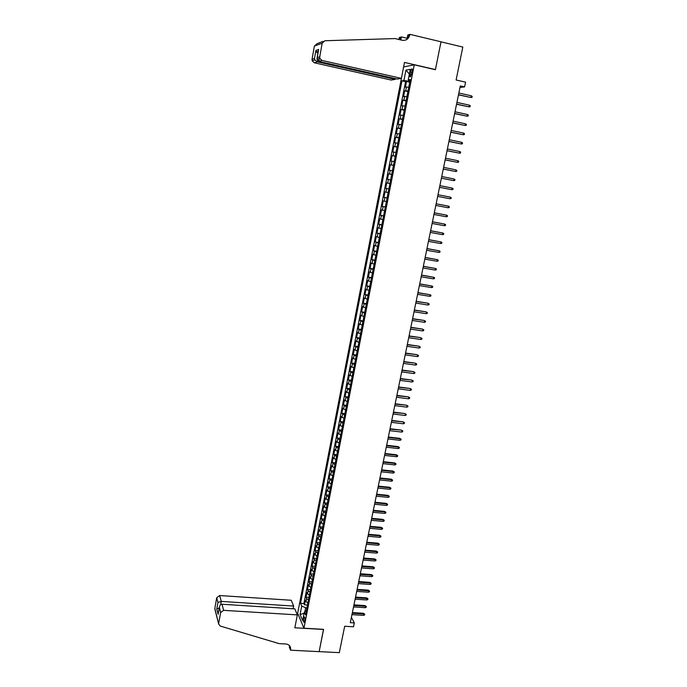 <?xml version="1.0" encoding="UTF-8"?>
<svg xmlns="http://www.w3.org/2000/svg" width="687" height="687" viewBox="0 0 687 687"><rect width="100%" height="100%" fill="white"/><g stroke="black" fill="none" stroke-linecap="round" stroke-linejoin="round"><path stroke-width="1.03" d="M304.736 620.911C305.062 618.231 304.882 616.883 304.178 616.857L303.62 618.3C303.285 620.962 303.474 622.31 304.169 622.345L304.736 620.911M395.36 78.644L395.223 79.383L391.178 80.044L314.251 62.775L312.156 60.8L312.053 59.28L314.474 58.507L315.908 50.409L318.656 49.438L316.99 59.297L318.811 61.409L397.18 79.057L401.397 78.37L297.66 613.259L303.946 628.201L414.252 64.827L403.604 66.957M303.946 628.201L323.594 629.344L319.146 651.611L339.301 652.65L344.685 626.261L353.513 626.784L354.312 622.92L351.383 617.373M414.252 64.827L435.412 69.713L440.985 41.838L462.815 47.068L456.108 79.993L465.58 82.157L464.601 86.914L460.307 85.935L350.301 622.68L354.312 622.92M408.765 87.189L405.416 87.137L406.515 81.504L409.735 82.234M408.026 90.959L404.686 90.882L407.906 91.594M404.686 90.882L403.595 96.489L406.927 96.601M405.09 105.978L401.775 105.815L402.865 100.225L406.077 100.929M403.26 115.33L399.963 115.107L401.053 109.534L404.257 110.229M401.44 124.639L398.159 124.373L399.241 118.817L402.445 119.504M399.628 133.922L396.356 133.596L397.438 128.065L400.641 128.735M397.816 143.171L394.561 142.802L395.643 137.28L398.838 137.95M396.013 152.394L392.775 151.964L393.849 146.468L397.043 147.121M394.218 161.582L390.997 161.101L392.062 155.623L395.257 156.267M392.423 170.737L389.22 170.204L390.285 164.751L393.471 165.378M390.637 179.865L387.451 179.281L388.516 173.837L391.693 174.464M388.859 188.959L385.69 188.324L386.747 182.905L389.924 183.515L387.691 183.077L388.404 179.444M385.69 188.324L388.868 188.934M388.155 192.583L384.986 191.939L383.93 197.341L387.107 197.942M386.377 201.635L383.226 200.939L382.178 206.323L385.347 206.916M384.617 210.66L381.483 209.913L380.435 215.28L383.604 215.855M382.857 219.651L379.739 218.852L378.692 224.202L381.86 224.769M381.105 228.608L377.996 227.766L376.957 233.099L380.117 233.657M379.361 237.547L376.27 236.646L375.231 241.961L378.382 242.511M377.618 246.444L374.544 245.499L373.505 250.798L376.656 251.339M375.883 255.315L372.818 254.319L371.787 259.6L374.939 260.133M374.149 264.16L371.109 263.121L370.078 268.377L373.221 268.9M372.431 272.971L369.4 271.88L368.378 277.127L371.512 277.642M370.714 281.756L367.691 280.622L366.678 285.844L369.812 286.35M368.996 290.507L365.999 289.33L364.977 294.534L368.112 295.032M367.296 299.231L364.308 298.003L363.294 303.199L366.42 303.688M365.596 307.931L362.616 306.66L361.611 311.829L364.737 312.31M363.895 316.595L360.933 315.281L359.928 320.434L363.054 320.906M362.204 325.234L359.258 323.869L358.253 329.013L361.379 329.477M360.52 333.848L357.592 332.439L356.587 337.566L359.705 338.021M358.846 342.435L355.926 340.975L354.93 346.085L358.039 346.531M357.171 350.988L354.269 349.485L353.273 354.578L356.381 355.016M355.505 359.516L352.611 357.97L351.624 363.045L354.732 363.475M353.839 368.009L350.963 366.42L349.975 371.487L353.084 371.899M352.182 376.485L349.322 374.853L348.335 379.894L351.435 380.306M350.533 384.926L347.682 383.252L346.703 388.275L349.795 388.679M348.884 393.342L346.05 391.624L345.072 396.631L348.163 397.026M347.244 401.732L344.419 399.971L343.448 404.961L346.54 405.347M345.613 410.087L342.804 408.284L341.834 413.265L344.917 413.643M343.981 418.426L341.181 416.58L340.22 421.543L343.302 421.912M342.358 426.73L339.576 424.849L338.605 429.796L341.688 430.156M340.735 435.017L337.97 433.085L337.008 438.014L340.082 438.366M339.12 443.27L336.364 441.294L335.411 446.215L338.476 446.559M337.515 451.496L334.767 449.487L333.813 454.382L336.879 454.725M335.909 459.697L333.178 457.645L332.225 462.531L335.29 462.858M334.311 467.873L331.589 465.777L330.645 470.647L333.702 470.973M332.714 476.022L330.009 473.893L329.064 478.745L332.122 479.054M331.125 484.146L328.438 481.973L327.493 486.808L330.541 487.117M329.545 492.244L326.866 490.029L325.921 494.855L328.97 495.147M327.965 500.316L325.295 498.058L324.358 502.867L327.407 503.159M326.394 508.354L323.74 506.07L322.804 510.862L325.844 511.145M324.822 516.375L322.177 514.048L321.25 518.822L324.29 519.097M323.259 524.37L320.631 522L319.704 526.766L322.735 527.032M321.696 532.339L319.764 531.145L319.086 529.935L318.158 534.684L321.19 534.941M320.142 540.291L318.218 539.08L317.54 537.844L316.621 542.575L319.653 542.824M318.596 548.209L316.673 546.981L316.003 545.718L315.084 550.442L318.115 550.682M317.05 556.101L315.135 554.856L314.474 553.576L313.555 558.282L316.578 558.522M315.513 563.967L313.607 562.713L312.946 561.408L312.035 566.097L315.05 566.328M313.976 571.816L312.078 570.545L311.426 569.222L310.515 573.894L313.53 574.117M312.448 579.639L310.558 578.342L309.906 577.003L308.995 581.657L312.01 581.88M310.928 587.428L309.038 586.123L308.394 584.757L307.484 589.403L310.498 589.618M309.408 595.2L307.518 593.886L306.883 592.495L305.981 597.123L308.987 597.329M410.354 71.989L409.941 74.102C409.615 76.223 409.796 77.124 410.491 76.815L412.174 71.663C412.501 69.542 412.32 68.64 411.625 68.949L410.354 71.989L412.037 72.375M306.325 610.958L304.332 612.031L305.56 614.848L410.259 79.546L408.233 79.855L410.053 80.611M304.332 612.031L302.666 620.601L300.073 614.496L301.722 606.02L300.537 603.306L401.955 80.834L403.904 80.534L405.931 70.134L410.285 69.318L408.233 79.855M406.515 81.504L405.57 81.65L303.912 603.529L304.478 604.818L307.484 605.015M307.888 602.946L306.016 601.614L305.38 600.206L304.478 604.818M308.497 599.854L306.617 598.523L305.981 597.123M310.009 592.1L308.128 590.786L307.484 589.403M311.537 584.319L309.639 583.014L308.995 581.657M313.057 576.513L311.159 575.225L310.515 573.894M314.594 568.681L312.688 567.41L312.035 566.097M316.132 560.824L314.217 559.57L313.555 558.282M317.669 552.949L315.754 551.713L315.084 550.442M319.215 545.04L317.291 543.821L316.621 542.575M320.769 537.114L318.837 535.912L318.158 534.684M322.323 529.162L319.704 526.766M323.886 521.175L321.25 518.822M325.449 513.172L322.804 510.862M327.021 505.143L324.358 502.867M328.592 497.087L325.921 494.855M330.172 489.007L327.493 486.808M331.761 480.9L329.064 478.745M333.35 472.768L330.645 470.647M334.947 464.61L332.225 462.531M336.553 456.417L333.813 454.382M338.159 448.207L335.411 446.215M339.764 439.972L337.008 438.014M341.379 431.702L338.605 429.796M343.002 423.415L340.22 421.543M344.634 415.094L341.834 413.265M346.265 406.747L343.448 404.961M347.905 398.374L345.072 396.631M349.546 389.976L346.703 388.275M351.194 381.551L348.335 379.894M352.843 373.093L349.975 371.487M354.509 364.617L351.624 363.045M356.167 356.106L353.273 354.578M357.841 347.57L354.93 346.085M359.516 339L356.587 337.566M361.199 330.404L358.253 329.013M362.882 321.782L359.928 320.434M364.574 313.135L361.611 311.829M366.274 304.453L363.294 303.199M367.974 295.745L364.977 294.534M369.683 287.011L366.678 285.844M371.401 278.244L368.378 277.127M373.118 269.45L370.078 268.377M374.844 260.622L371.787 259.6M376.579 251.768L373.505 250.798M378.314 242.889L375.231 241.961M380.057 233.975L376.957 233.099M381.809 225.035L378.692 224.202M383.561 216.061L380.435 215.28M385.321 207.053L382.178 206.323M387.09 198.019L383.93 197.341M386.747 182.905L387.691 183.077M388.516 173.837L391.71 174.386M390.285 164.751L393.496 165.249M392.062 155.623L395.291 156.069M393.849 146.468L397.095 146.863M395.643 137.28L398.898 137.623M397.438 128.065L400.71 128.357M399.241 118.817L402.53 119.057M401.053 109.534L404.36 109.722M402.865 100.225L406.189 100.354M408.722 80.061L408.507 81.143L403.904 80.534M409.89 81.452L408.507 81.143M459.998 87.438L464.601 86.914M306.926 607.883L305.638 607.797L304.873 611.739M405.57 81.65L401.955 80.834M303.912 603.529L300.537 603.306M301.722 606.02L305.638 607.797M409.366 74.016L405.931 70.134M300.073 614.496L304.075 613.345M458.469 94.875L470.964 97.485L458.512 94.694M471.308 95.802L472.201 96.438L472.003 97.374L470.964 97.485L471.308 95.802L458.856 92.994M406.944 39.391L407.803 34.985L409.933 34.35L440.994 41.795L435.446 69.567L404.488 62.423L401.397 78.37L322.005 60.456L318.811 61.409L319.318 58.567M317.196 57.639L319.738 56.832L322.169 43.178L324.831 40.748L395.008 38.575L402.213 40.284C406.103 40.773 408.636 38.979 409.821 34.891L409.933 34.35M312.053 59.28L314.38 46.098L316.956 43.753L320.005 42.594M398.812 39.477L399.345 37.51L401.363 36.909L400.779 39.949M407.159 38.292L401.363 36.909M395.223 79.383L317.325 61.856L314.251 62.775M399.971 39.76L400.77 37.587L400.332 39.837M407.52 38.953L408.215 35.372L409.821 34.891M319.738 56.832L319.841 58.404L322.005 60.456M319.644 42.603L323.208 41.375M314.474 58.507L314.886 59.949L317.325 61.856L317.54 60.636M315.908 50.409L316.346 51.886L317.892 53.414M318.656 49.438L318.442 50.314M293.134 608.768L293.658 606.071L291.228 600.266L219.668 595.543L221.248 601.408L220.664 604.689M293.658 606.071L221.248 601.408L217.959 602.43L216.723 597.733L214.833 608.416L218.621 623.959L220.209 626.037L279.214 643.642L285.852 643.994C288.686 644.32 290.292 645.797 290.67 648.408L290.507 650.185L319.137 651.654L323.517 629.344M323.568 629.464L294.843 627.798L297.351 614.891L223.644 610.339L220.621 612.598L218.655 623.581M290.507 650.185L289.321 647.051L289.579 645.737M297.711 613.371L296.69 613.311M297.351 614.891L294.826 608.871L222.004 604.251L223.644 610.339M215.254 610.09L214.833 608.416M216.723 597.733L219.668 595.543M289.768 645.978L290.584 649.756M220.621 612.598L219.376 607.205C219.763 605.281 220.639 604.302 222.004 604.251M219.333 607.694L218.277 613.354M218.157 614.315L216.791 608.991L219.23 607.995M456.546 104.261L469.023 106.854L456.58 104.098M469.367 105.171L470.252 105.798L470.063 106.725L469.023 106.854L469.367 105.171L456.932 102.406M454.631 113.613L467.083 116.18L454.665 113.467M467.435 114.506L468.319 115.124L468.13 116.051L467.083 116.18L467.435 114.506L455.009 111.783M452.724 122.93L465.159 125.481L452.75 122.801M465.503 123.806L466.387 124.416L466.198 125.343L465.159 125.481L465.503 123.806L453.094 121.127M450.818 132.222L463.236 134.746L450.844 132.11M463.579 133.08L464.472 133.682L464.275 134.609L463.236 134.746L463.579 133.08L451.187 130.436M448.92 141.479L461.321 143.978L448.937 141.385M461.664 142.321L462.549 142.913L462.36 143.841L461.321 143.978L461.664 142.321L449.281 139.719M447.031 150.711L459.414 153.184L447.048 150.633M459.758 151.535L460.642 152.119L460.453 153.038L459.414 153.184L459.758 151.535L447.383 148.967M445.142 159.899L457.508 162.355L445.159 159.839M457.851 160.706L458.744 161.29L458.547 162.201L457.508 162.355L457.851 160.706L445.494 158.182M443.27 169.071L455.618 171.501L443.278 169.019M455.953 169.861L456.846 170.428L456.657 171.338L455.618 171.501L455.953 169.861L443.613 167.37M454.064 178.972L454.957 179.539L454.768 180.441L453.729 180.612L441.397 178.173L453.154 180.526L453.729 180.612L454.064 178.972L441.741 176.525M439.525 187.302L451.848 189.689L439.534 187.293M452.183 188.058L453.068 188.616L452.879 189.518L451.848 189.689L452.183 188.058L439.869 185.653M449.968 198.741L451.007 198.56L451.196 197.658L450.303 197.117L449.968 198.741L437.671 196.379M450.303 197.117L438.005 194.747M448.096 207.757L449.135 207.577L449.324 206.675L448.439 206.134L448.096 207.757L435.816 205.43M436.151 203.807L448.439 206.134L436.151 203.79M446.232 216.749L447.271 216.56L447.46 215.666L446.567 215.134L446.232 216.749L433.961 214.464M434.296 212.841L446.567 215.134L434.304 212.807M444.377 225.705L445.408 225.516L445.597 224.623L444.712 224.099L444.377 225.705L432.123 223.455M432.449 221.841L444.712 224.099L432.458 221.789M442.522 234.636L443.562 234.439L443.742 233.546L442.857 233.03L442.522 234.636L430.285 232.421M430.612 230.815L442.857 233.03L430.629 230.746M440.685 243.533L441.715 243.327L441.896 242.442L441.011 241.936L440.685 243.533L428.448 241.36M428.782 239.754L441.011 241.936L428.8 239.677M438.847 252.404L439.878 252.198L440.058 251.313L439.173 250.807L438.847 252.404L426.627 250.266M426.953 248.66L439.173 250.807L426.971 248.565M437.009 261.24L438.04 261.026L438.229 260.15L437.336 259.652L437.009 261.24L424.806 259.136M425.133 257.548L437.336 259.652L425.159 257.436M435.18 270.051L436.211 269.836L436.4 268.952L435.515 268.471L435.18 270.051L422.994 267.99M423.321 266.393L435.515 268.471L423.347 266.273M433.36 278.836L434.39 278.613L434.579 277.737L433.686 277.256L433.36 278.836L421.183 276.801M421.509 275.221L433.686 277.256L421.543 275.083M431.548 287.587L432.578 287.355L432.758 286.488L431.874 286.015L431.548 287.587L419.388 285.594M419.705 284.014L431.874 286.015L419.74 283.86M429.736 296.312L430.766 296.08L430.947 295.204L430.062 294.74L429.736 296.312L417.593 294.354M417.911 292.774L430.062 294.74L417.945 292.61M416.124 301.507L427.743 303.165L429.143 303.894L428.259 303.439L427.941 305.002L415.798 303.079M427.743 303.165L416.159 301.327M429.143 303.894L428.963 304.762L427.941 305.002M414.338 310.215L425.949 311.829L427.348 312.559L426.464 312.113L426.138 313.667L414.021 311.778M425.949 311.829L414.381 310.017M427.348 312.559L427.168 313.427L426.138 313.667M412.561 318.897L424.154 320.46L425.554 321.198L424.669 320.752L424.351 322.306L412.243 320.451M424.154 320.46L412.604 318.682M425.554 321.198L425.373 322.057L424.351 322.306M410.792 327.544L422.376 329.056L423.767 329.803L422.883 329.365L422.565 330.919L410.465 329.099M422.376 329.056L410.835 327.313M423.767 329.803L423.596 330.662L422.565 330.919M409.023 336.166L420.599 337.626L421.99 338.382L421.105 337.952L420.788 339.498L408.705 337.712M420.599 337.626L409.074 335.917M421.99 338.382L421.809 339.241L420.788 339.498M407.262 344.754L418.83 346.171L420.212 346.935L419.328 346.514L419.01 348.051L406.944 346.3M418.83 346.171L407.314 344.496M420.212 346.935L420.04 347.785L419.01 348.051M405.502 353.316L417.061 354.69L418.443 355.454L417.567 355.042L417.249 356.57L405.193 354.861M417.061 354.69L405.562 353.049M418.443 355.454L418.271 356.304L417.249 356.57M403.758 361.851L415.3 363.183L416.683 363.947L415.798 363.543L415.48 365.072L403.441 363.389M415.3 363.183L403.81 361.568M416.683 363.947L416.511 364.797L415.48 365.072M402.015 370.362L413.548 371.641L414.931 372.414L414.046 372.019L413.729 373.539L401.697 371.89M413.548 371.641L402.075 370.061M414.931 372.414L414.75 373.264L413.729 373.539M400.272 378.838L411.805 380.074L413.179 380.856L412.294 380.461L411.977 381.981L399.963 380.366M411.805 380.074L400.341 378.528M413.179 380.856L412.999 381.697L411.977 381.981M398.546 387.296L410.062 388.481L411.427 389.271L410.543 388.885L410.233 390.396L398.228 388.816M410.062 388.481L398.606 386.97M411.427 389.271L411.255 390.113L410.233 390.396M396.811 395.721L408.327 396.863L409.692 397.653L408.808 397.275L408.49 398.778L396.502 397.232M408.327 396.863L396.888 395.377M409.692 397.653L409.512 398.494L408.49 398.778M395.094 404.119L406.592 405.218L407.958 406.017L407.073 405.639L406.764 407.142L394.785 405.622M406.592 405.218L395.171 403.758M407.958 406.017L407.786 406.85L406.764 407.142M393.376 412.483L404.866 413.54L406.223 414.347L405.347 413.978L405.029 415.472L393.067 413.986M404.866 413.54L393.453 412.114M406.223 414.347L406.051 415.171L405.029 415.472M391.667 420.83L403.149 421.835L404.506 422.651L403.621 422.29L403.312 423.776L391.358 422.325M403.149 421.835L391.745 420.444M404.506 422.651L404.334 423.475L403.312 423.776M389.967 429.143L401.431 430.114L402.788 430.929L401.904 430.569L401.594 432.063L389.658 430.637M401.431 430.114L390.044 428.748M402.788 430.929L402.616 431.754L401.594 432.063M388.267 437.439L400.195 438.83L399.722 438.358L401.071 439.173L400.195 438.83L399.886 440.315L387.957 438.924M399.722 438.358L388.353 437.026M401.071 439.173L400.899 439.998L399.886 440.315M386.575 445.7L398.486 447.057L398.022 446.576L399.37 447.4L398.486 447.057L398.177 448.534L386.266 447.185M398.022 446.576L386.661 445.279M399.37 447.4L399.199 448.225L398.177 448.534M384.883 453.935L396.785 455.266L396.322 454.768L397.67 455.601L396.785 455.266L396.476 456.735L384.583 455.412M396.322 454.768L384.969 453.497M397.67 455.601L397.498 456.417L396.476 456.735M383.2 462.145L395.085 463.442L394.63 462.935L395.97 463.768L395.085 463.442L394.785 464.91L382.899 463.622M394.63 462.935L383.294 461.698M395.97 463.768L395.798 464.584L394.785 464.91M381.525 470.329L393.402 471.591L392.947 471.076L394.278 471.917L393.402 471.591L393.093 473.06L381.225 471.797M392.947 471.076L381.62 469.865M394.278 471.917L394.115 472.725L393.093 473.06M379.851 478.487L391.71 479.724L391.264 479.191L392.595 480.033L391.71 479.724L391.41 481.183L379.55 479.947M391.264 479.191L379.954 478.006M392.595 480.033L392.423 480.848L391.41 481.183M378.185 486.611L390.036 487.822L389.589 487.281L390.912 488.131L390.036 487.822L389.735 489.273L377.884 488.079M389.589 487.281L378.288 486.13M390.912 488.131L390.748 488.938L389.735 489.273M376.528 494.717L388.361 495.894L387.915 495.344L389.237 496.194L388.361 495.894L388.061 497.345L376.227 496.177M387.915 495.344L376.631 494.219M389.237 496.194L389.074 497.002L388.061 497.345M374.87 502.798L386.695 503.94L386.249 503.382L387.571 504.241L386.695 503.94L386.395 505.392L374.57 504.249M386.249 503.382L374.973 502.283M387.571 504.241L387.408 505.039L386.395 505.392M373.221 510.853L385.029 511.97L384.591 511.394L385.905 512.253L385.029 511.97L384.729 513.404L372.921 512.296M384.591 511.394L373.324 510.329M385.905 512.253L385.742 513.06L384.729 513.404M371.573 518.883L383.372 519.965L382.934 519.381L384.248 520.248L383.372 519.965L383.071 521.399L371.281 520.325M382.934 519.381L371.684 518.341M384.248 520.248L384.085 521.047L383.071 521.399M369.932 526.886L381.714 527.934L381.285 527.341L382.599 528.217L381.714 527.934L381.422 529.368L369.64 528.32M381.285 527.341L370.044 526.336M382.599 528.217L382.436 529.007L381.422 529.368M368.301 534.855L380.066 535.886L379.645 535.276L380.95 536.152L380.066 535.886L379.774 537.311L368.009 536.289M379.645 535.276L368.412 534.297M380.95 536.152L380.787 536.951L379.774 537.311M366.669 542.807L378.425 543.803L378.005 543.185L379.31 544.07L378.425 543.803L378.133 545.229L366.377 544.241M378.005 543.185L366.789 542.241M379.31 544.07L379.138 544.86L378.133 545.229M365.046 550.734L376.785 551.704L376.373 551.077L377.67 551.962L376.785 551.704L376.493 553.121L364.754 552.159M376.373 551.077L365.166 550.15M377.67 551.962L377.507 552.752L376.493 553.121M363.423 558.643L375.154 559.579L374.741 558.935L376.038 559.828L375.154 559.579L374.862 560.987L363.131 560.06M374.741 558.935L363.552 558.042M376.038 559.828L375.875 560.618L374.862 560.987M361.809 566.517L373.53 567.428L373.118 566.775L374.406 567.668L373.53 567.428L373.239 568.836L361.517 567.934M373.118 566.775L361.937 565.908M374.406 567.668L374.243 568.458L373.239 568.836M360.203 574.366L371.907 575.251L371.495 574.59L372.783 575.491L371.907 575.251L371.615 576.651L359.911 575.783M371.495 574.59L360.332 573.748M372.783 575.491L372.629 576.273L371.615 576.651M358.597 582.198L370.293 583.048L369.881 582.378L371.169 583.28L370.293 583.048L370.001 584.448L358.305 583.606M369.881 582.378L358.726 581.563M371.169 583.28L371.006 584.062L370.001 584.448M357 589.996L368.679 590.82L368.275 590.142L369.554 591.052L368.679 590.82L368.387 592.22L356.708 591.404M368.275 590.142L357.128 589.352M369.554 591.052L369.4 591.825L368.387 592.22M355.402 597.776L367.073 598.575L366.669 597.879L367.949 598.798L367.073 598.575L366.781 599.966L355.119 599.176M366.669 597.879L355.54 597.123M367.949 598.798L367.785 599.571L366.781 599.966M353.814 605.53L365.467 606.295L365.072 605.591L366.351 606.518L365.467 606.295L365.183 607.686L353.53 606.922M365.072 605.591L353.951 604.861M366.351 606.518L366.188 607.291L365.183 607.686M352.233 613.259L363.87 613.998L363.475 613.285L364.754 614.212L363.87 613.998L363.586 615.38L351.942 614.65M363.475 613.285L352.371 612.581M364.754 614.212L364.591 614.985L363.586 615.38M405.708 90.761L406.446 87M306.016 601.614L306.617 598.523M307.518 593.886L308.128 590.786M309.038 586.123L309.639 583.014M310.558 578.342L311.159 575.225M312.078 570.545L312.688 567.41M313.607 562.713L314.217 559.57M315.135 554.856L315.754 551.713M316.673 546.981L317.291 543.821M318.218 539.08L318.837 535.912M319.764 531.145L320.382 527.968M321.318 523.193L321.937 520.007M322.873 515.216L323.5 512.021M324.436 507.212L325.063 504.009M325.999 499.183L326.634 495.971M327.579 491.128L328.206 487.899M329.15 483.047L329.786 479.809M330.73 474.949L331.366 471.694M332.319 466.817L332.955 463.553M333.916 458.658L334.552 455.387M335.514 450.474L336.149 447.194M337.111 442.265L337.755 438.967M338.717 434.021L339.361 430.723M340.331 425.76L340.975 422.445M341.946 417.473L342.598 414.149M343.569 409.151L344.221 405.819M345.2 400.813L345.853 397.464M346.832 392.44L347.493 389.082M348.472 384.042L349.133 380.675M350.121 375.617L350.774 372.242M351.77 367.167L352.431 363.775M353.419 358.683L354.088 355.282M355.085 350.181L355.746 346.763M356.751 341.645L357.42 338.219M358.416 333.075L359.086 329.648M360.1 324.487L360.769 321.044M361.783 315.865L362.453 312.413M363.466 307.218L364.144 303.748M365.158 298.544L365.836 295.067M366.858 289.837L367.536 286.342M368.567 281.103L369.245 277.6M370.276 272.335L370.963 268.823M371.993 263.542L372.68 260.021M373.711 254.722L374.398 251.184M375.437 245.869L376.132 242.322M377.172 236.989L377.867 233.434M378.906 228.084L379.61 224.512M380.658 219.144L381.354 215.555M382.41 210.17L383.106 206.572M384.162 201.171L384.866 197.564M385.922 192.137L386.635 188.521M389.469 173.983L390.182 170.342M391.247 164.863L391.959 161.205M393.033 155.709L393.754 152.042M394.827 146.529L395.549 142.844M396.622 137.314L397.344 133.613M398.426 128.065L399.156 124.356M400.238 118.782L400.968 115.064M402.058 109.473L402.788 105.738M403.879 100.13L404.609 96.386M411.599 74.479L409.941 74.102M322.169 43.178L314.38 46.098M400.77 37.587L399.25 38.034M216.791 608.991L217.959 602.43M412.191 69.078L411.625 68.949M312.156 60.8L314.886 59.949M318.287 51.216L316.346 51.886M317.068 58.069L318.519 49.876M316.99 59.297L319.841 58.404M289.777 646.055L290.67 648.408M218.621 623.959L214.799 608.776M218.191 613.834L219.376 607.205"/></g></svg>
